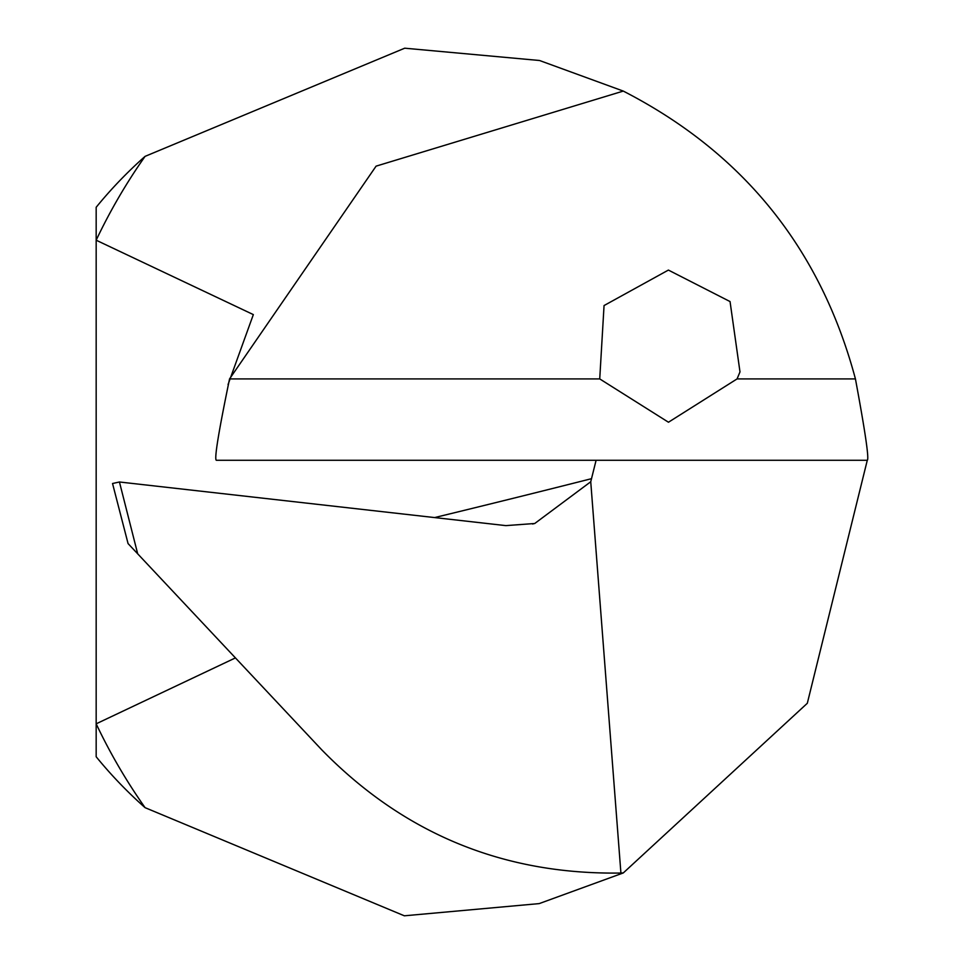 <?xml version="1.0" encoding="UTF-8"?>
<svg xmlns="http://www.w3.org/2000/svg" width="964" height="964" viewBox="0 0 964 964"><rect width="100%" height="100%" fill="white"/><g stroke="black" fill="none" stroke-linecap="round" stroke-linejoin="round"><path stroke-width="1.45" d="M145.082 807.663A434.74 434.74 0 0 1 96.171 756.752L96.171 723.819A565.157 565.157 0 0 0 145.082 807.663L404.338 915.8L539.189 903.605L623.286 872.938L807.314 703.274L867.287 460.274C869.251 459.226 865.298 432.101 855.43 378.912C820.581 248.664 743.208 152.722 623.286 91.086L539.539 60.503L404.699 48.2L145.082 156.361A565.157 565.157 0 0 0 96.171 240.205L96.171 207.272A434.74 434.74 0 0 1 145.082 156.361M623.286 91.086L376.093 166.145L229.553 378.912C218.539 432.113 214.141 459.238 216.322 460.274L867.287 460.274M737.074 378.912L668.462 422.232L599.729 378.912L604.054 305.552L668.401 270.077L730.049 301.563L739.991 371.899L737.074 378.912L855.43 378.912M228.046 384.564L253.339 314.601L96.171 240.205L96.171 723.819L235.421 657.906M321.627 749.703L321.771 749.847C403.832 833.776 503.545 874.842 620.912 873.035L623.286 872.938A391.264 391.264 0 0 1 622.178 872.986A391.264 391.264 0 0 0 623.286 872.938M321.771 749.847L137.695 553.83L119.44 481.988L505.883 525.621L534.731 523.5L590.739 481.759L620.912 873.035M128.067 543.588L112.535 483.506L128.067 543.588L137.695 553.83M590.739 481.759L596.101 460.274M119.44 481.988L112.535 483.506M599.729 378.912L229.553 378.912M591.571 478.662A13587.893 3963.86 4 0 1 434.631 517.572M534.719 523.476L532.586 524.006"/></g></svg>
